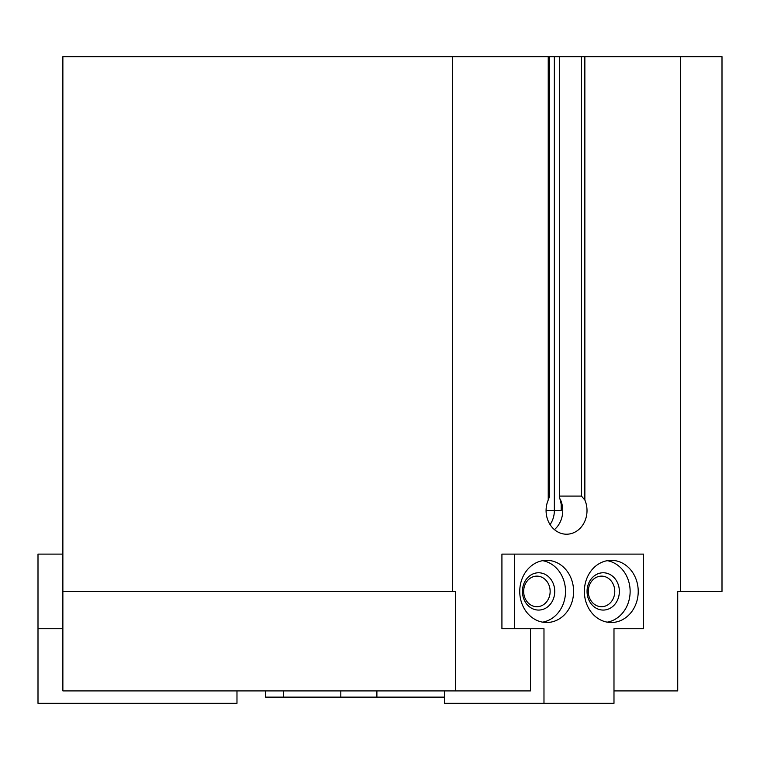 <?xml version="1.0" encoding="UTF-8"?>
<svg xmlns="http://www.w3.org/2000/svg" width="760" height="760" viewBox="0 0 760 760"><rect width="100%" height="100%" fill="white"/><g stroke="black" fill="none" stroke-linecap="round" stroke-linejoin="round"><path stroke-width="1.14" d="M680.523 591.422L680.523 56.658L722 56.658L722 591.422L677.72 591.422L677.72 690.906L613.985 690.906M530.461 628.729L530.461 690.906L62.871 690.906L62.871 56.658L680.523 56.658M546.079 510.578L561.184 510.578L561.659 506.046L559.369 496.527L559.36 56.658M559.692 56.658L559.692 496.081L581.457 496.081L581.457 56.658M549.48 56.658L549.48 496.527L548.236 500.032A23.627 20.463 90 0 0 566.542 534.214A23.627 20.463 90 0 0 584.858 500.032L581.457 496.081M455.373 690.906L455.373 591.422L62.871 591.422M452.561 591.422L452.561 56.658M543.98 703.342L613.985 703.342L613.985 628.729L643.606 628.729L643.606 554.106L501.923 554.106L501.923 628.729L543.98 628.729L543.98 703.342L444.486 703.342L444.486 690.906M613.985 628.729L631.17 628.729M554.42 529.615A23.627 20.463 90 0 0 560.5 499.795M444.486 697.129L265.582 697.129L265.582 690.906M236.977 690.906L236.977 703.342L38 703.342L38 628.729L62.871 628.729M38 628.729L38 554.106L62.871 554.106M514.358 554.106L514.358 628.729M584.364 591.422A31.093 26.923 90 0 0 611.297 622.506A31.093 26.923 90 0 0 638.219 591.422A31.093 26.923 90 0 0 611.297 560.329A31.093 26.923 90 0 0 584.364 591.422M519.745 591.422A31.093 26.923 90 0 0 546.668 622.506A31.093 26.923 90 0 0 573.6 591.422A31.093 26.923 90 0 0 546.668 560.329A31.093 26.923 90 0 0 519.745 591.422M523.659 591.422A15.295 13.243 90 0 0 536.902 606.708A15.295 13.243 90 0 0 550.145 591.422A15.295 13.243 90 0 0 536.902 576.128A15.295 13.243 90 0 0 523.659 591.422M522.433 591.422A18.658 16.16 90 0 0 546.668 607.572A18.658 16.16 90 0 0 546.668 575.263A18.658 16.16 90 0 0 522.433 591.422M542.63 622.155A31.093 26.923 90 0 0 565.516 591.422A31.093 26.923 90 0 0 542.63 560.681M588.288 591.422A15.295 13.243 90 0 0 601.531 606.708A15.295 13.243 90 0 0 614.774 591.422A15.295 13.243 90 0 0 601.531 576.128A15.295 13.243 90 0 0 588.288 591.422M587.053 591.422A18.658 16.16 90 0 0 611.287 607.572A18.658 16.16 90 0 0 611.287 575.263A18.658 16.16 90 0 0 587.053 591.422M607.25 622.155A31.093 26.923 90 0 0 630.135 591.422A31.093 26.923 90 0 0 607.25 560.681M561.184 510.578L561.184 501.828M584.858 500.032L584.858 56.658M548.236 500.032L548.236 56.658M550.069 524.59A22.287 19.304 90 0 0 554.353 510.578L554.353 56.658M376.894 697.129L376.894 690.906M340.822 697.129L340.822 690.906M283.623 697.129L283.623 690.906M561.64 506.046L561.64 504.972L561.64 506.046"/></g></svg>
